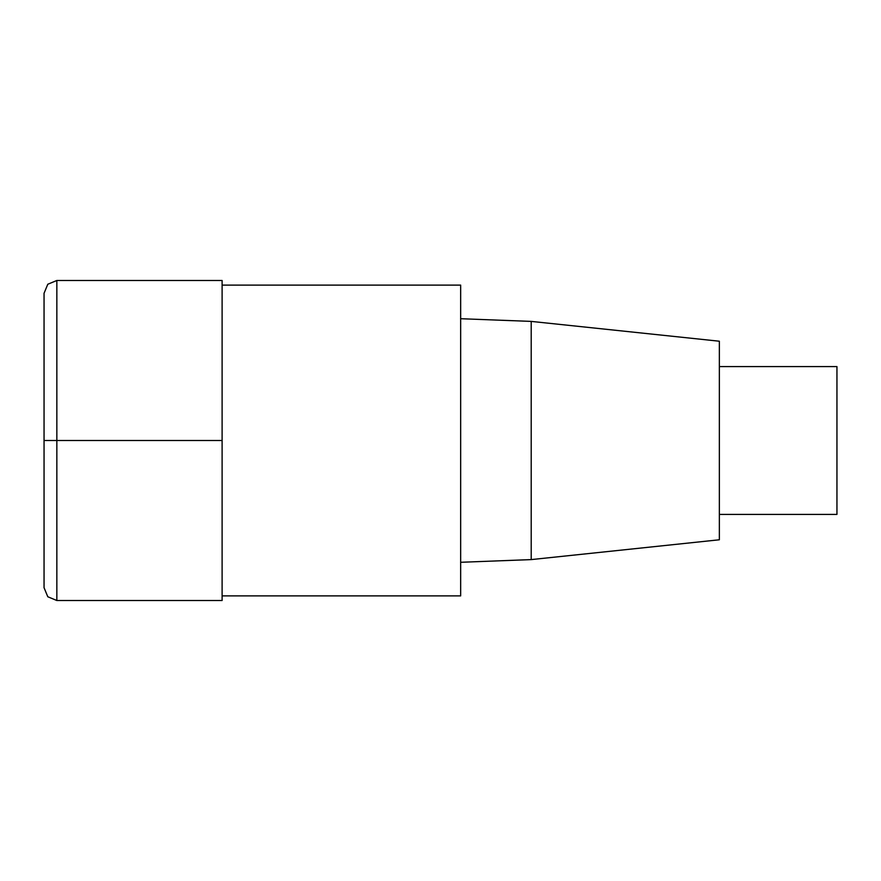 <?xml version="1.0" encoding="UTF-8"?>
<svg xmlns="http://www.w3.org/2000/svg" width="881" height="881" viewBox="0 0 881 881"><rect width="100%" height="100%" fill="white"/><g stroke="black" fill="none" stroke-linecap="round" stroke-linejoin="round"><path stroke-width="1.32" d="M222.111 595.886L460.664 595.886L460.664 285.114L222.111 285.114M531.21 321.4L531.21 559.6L719.359 539.778L719.359 341.222L531.21 321.4L460.664 318.713M719.359 514.416L836.95 514.416L836.95 366.584L719.359 366.584M56.847 600.512L222.111 600.512L222.111 280.488L56.847 280.488L47.794 284.244L44.05 293.296L44.05 587.704L47.794 596.756L56.847 600.512L56.847 280.488M222.111 440.5L44.05 440.5M531.21 559.6L460.664 562.287"/></g></svg>
